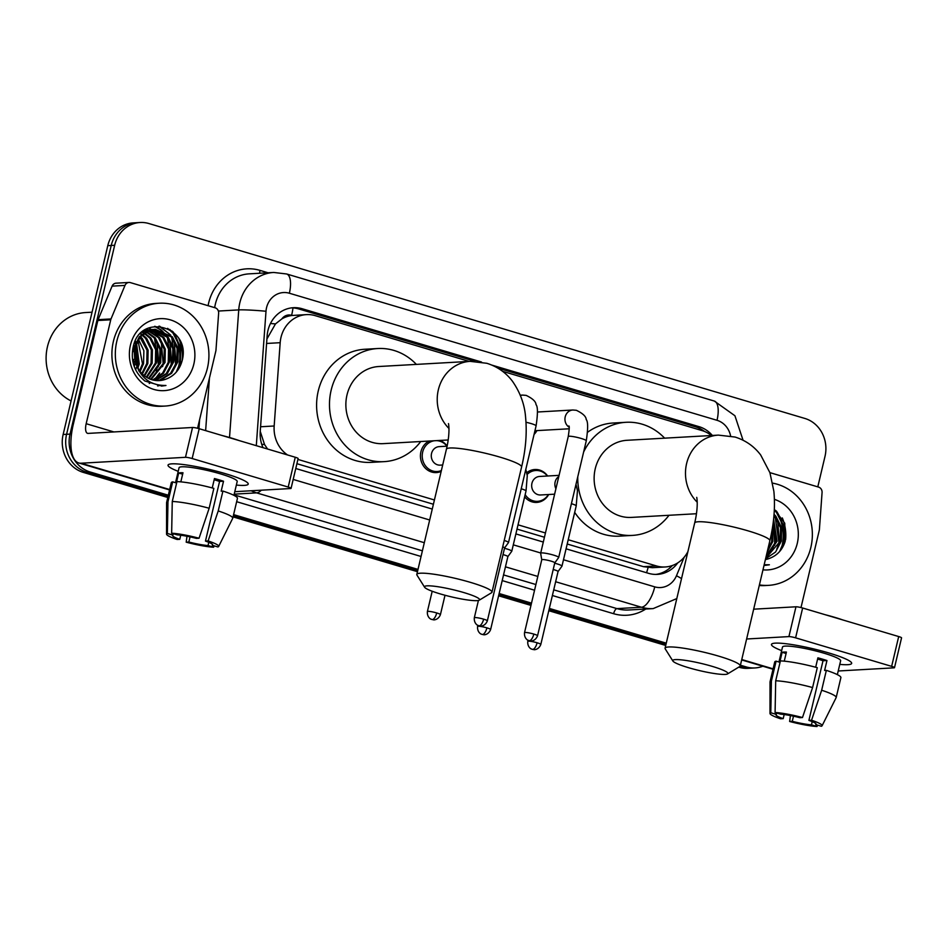 <?xml version="1.0" encoding="UTF-8"?>
<svg xmlns="http://www.w3.org/2000/svg" width="949" height="949" viewBox="0 0 949 949"><rect width="100%" height="100%" fill="white"/><g stroke="black" fill="none" stroke-linecap="round" stroke-linejoin="round"><path stroke-width="1.42" d="M548.676 494.512A16.477 14.97 -93.2 0 1 536.731 502.412A16.477 14.97 -93.2 0 1 524.643 496.825M441.166 471.404A16.477 14.97 -93.2 0 1 436.338 472.578A16.477 14.97 -93.2 0 1 420.905 451.819A16.477 14.97 -93.2 0 1 429.256 441.036M536.92 430.609A16.477 14.97 -93.2 0 1 534.073 434.405M281.853 318.911A30.902 28.067 -93.2 0 1 292.102 315.471L291.628 315.329A10.297 9.36 86.8 0 0 281.853 318.911L275.471 323.917L266.918 338.983M567.205 544.002L643.493 566.672L652.295 567.704L665.202 566.968A30.902 28.067 86.8 0 0 687.906 551.606M296.907 463.693L433.408 504.251M517.015 529.091L544.441 537.241M260.24 431.356L264.534 444.523L267.582 449.031M469.197 361.403L315.222 315.649A30.902 28.067 86.8 0 0 306.432 314.617L292.102 315.471M711.394 435.52A30.902 28.067 86.8 0 0 702.082 430.597L502.59 371.32M568.214 539.732L656.411 565.936A30.902 28.067 86.8 0 0 665.202 566.968M297.915 459.423L434.417 499.981M518.024 524.821L545.45 532.97M306.432 314.617A30.902 28.067 86.8 0 0 280.18 342.696L274.166 425.994A30.902 28.067 86.8 0 0 287.523 454.951M526.79 472.685A16.477 14.97 -93.2 0 1 534.868 469.506A16.477 14.97 -93.2 0 1 547.632 476.007M439.802 440.443A16.477 14.97 -93.2 0 1 447.121 446.006M712.355 435.461A30.902 28.067 86.8 0 0 699.033 426.659L491.95 365.128M497.774 368.07L695.593 426.848A30.902 28.067 -93.2 0 1 704.526 431.463M762.83 666.222A30.902 28.067 -93.2 0 1 754.941 667.942A30.902 28.067 -93.2 0 1 746.139 666.91L740.422 665.213M168.329 495.224L90.155 471.997A30.902 28.067 -93.2 0 1 70.024 434.108L114.663 245.281A30.902 28.067 -93.2 0 1 140.096 222.505A30.902 28.067 -93.2 0 1 148.886 223.537L804.871 418.45A30.902 28.067 -93.2 0 1 825.013 456.339L817.789 486.873M666.257 643.173L549.341 608.428M531.499 603.137L499.138 593.516M417.999 569.412L233.596 514.619M738.749 667.147L739.271 667.301A30.902 28.067 -93.2 0 0 748.061 668.333L751.501 668.132A30.902 28.067 -93.2 0 1 742.711 667.1L740.042 666.317L742.711 667.1A30.902 28.067 -93.2 0 0 751.501 668.132L754.941 667.942M167.795 497.49L83.287 472.388A30.902 28.067 -93.2 0 1 63.144 434.488L107.783 245.661L111.223 245.471A30.902 28.067 -93.2 0 1 136.656 222.695A30.902 28.067 -93.2 0 0 111.223 245.471L66.584 434.298L111.223 245.471L114.663 245.281M83.287 472.388L86.727 472.187A30.902 28.067 -93.2 0 1 66.584 434.298A30.902 28.067 -93.2 0 0 86.727 472.187L168.068 496.363L86.727 472.187L90.155 471.997M665.996 644.312L549.068 609.566L665.996 644.312M531.238 604.264L498.866 594.655L531.238 604.264M417.726 570.539L233.335 515.746L417.726 570.539M172.018 330.976A41.198 37.426 -93.2 0 1 178.602 366.539A41.198 37.426 -93.2 0 0 172.018 330.976M775.452 510.277A41.198 37.426 -93.2 0 1 782.035 545.841A41.198 37.426 -93.2 0 0 775.452 510.277M481.523 362.032L302.185 308.745A30.902 28.067 86.8 0 0 293.395 307.701A30.902 28.067 86.8 0 0 267.144 335.78L260.228 431.581A30.902 28.067 86.8 0 0 263.015 447.679M566.067 548.819L648.618 573.35A30.902 28.067 86.8 0 0 657.42 574.382A30.902 28.067 86.8 0 0 677.752 562.876M295.768 468.509L432.269 509.067M515.876 533.907L543.303 542.057M291.675 307.867A30.902 28.067 -93.2 0 1 298.745 308.935L475.034 361.32M672.343 565.533A30.902 28.067 -93.2 0 1 655.688 574.43M785.606 539.708A41.198 37.426 86.8 0 0 782.308 517.917M182.172 360.406A41.198 37.426 86.8 0 0 178.875 338.615M107.783 245.661A30.902 28.067 -93.2 0 1 133.228 222.896L140.096 222.505M665.724 645.45L548.795 610.705M530.966 605.403L498.605 595.782M417.465 571.678L233.063 516.885M828.75 652.936A41.198 5.35 13.3 0 1 850.885 661.963A41.198 5.35 13.3 0 1 839.782 664.371A41.198 5.35 13.3 0 0 851.656 663.387A41.198 5.35 13.3 0 0 828.75 652.936A41.198 5.35 13.3 0 0 772.794 643.505A41.198 5.35 13.3 0 0 781.644 650.623A41.198 5.35 13.3 0 1 771.466 644.43A41.198 5.35 13.3 0 1 828.75 652.936M769.912 472.638L818.584 487.098A5.148 4.674 86.8 0 1 822.071 492.531L819.402 529.435A5.148 4.674 86.8 0 1 819.272 530.313L801.003 607.574M838.216 670.99L894.017 667.835A5.148 0.664 -166.7 0 0 894.504 667.669A5.148 0.664 -166.7 0 0 891.645 666.364L898.691 636.554A5.148 0.664 13.3 0 1 901.55 637.858L894.504 667.669M795.594 637.835A5.148 0.664 -166.7 0 0 788.916 636.601L795.962 606.791A5.148 0.664 13.3 0 1 802.64 608.012L795.594 637.835L891.645 666.364M746.626 638.997L788.916 636.601M802.64 608.012L898.691 636.554M795.962 606.791L753.672 609.187M817.611 659.057A20.593 2.669 -166.7 0 1 818.75 659.389A20.593 2.669 -166.7 0 1 823.008 660.753L808.904 720.386A20.593 2.669 13.3 0 1 816.104 724.241A20.593 2.669 13.3 0 1 815.749 724.597L815.95 723.767M812.214 721.631L811.454 724.846A20.593 2.669 13.3 0 1 792.273 721.323L793.483 716.187M815.677 667.242L817.896 657.835A29.87 3.879 13.3 0 1 822.617 659.175A29.87 3.879 13.3 0 1 826.959 660.528L824.61 670.469L826.354 670.362A33.986 4.413 13.3 0 1 840.885 677.633L836.188 697.515A33.986 4.413 13.3 0 1 836.14 697.634L822.083 725.771A26.774 3.476 13.3 0 1 821.324 726.258L815.749 724.597M778.963 661.999L782.498 647.04A29.87 3.879 13.3 0 1 824.029 653.209A29.87 3.879 13.3 0 1 840.636 660.789L837.35 674.632M784.265 661.168L786.424 652.07A29.87 3.879 13.3 0 0 782.118 652.307L779.77 662.248L776.104 661.156L771.407 681.026L770.79 712.758L776.365 714.419L776.697 712.996M825.322 614.75A35.018 4.543 13.3 0 1 834.634 617.313A35.018 4.543 13.3 0 1 842.748 619.934M784.171 714.538L783.21 718.63L780.564 718.784A26.774 3.476 13.3 0 1 769.983 713.446L770.019 682.011A33.986 4.413 13.3 0 1 770.03 681.868L774.728 661.999A33.986 4.413 13.3 0 1 776.104 661.156M780.398 660.907A33.986 4.413 13.3 0 1 817.291 667.681L812.593 687.551L802.486 717.539L799.853 717.693A20.593 2.669 13.3 0 0 780.659 714.17L775.084 712.509L775.701 680.789L780.398 660.907M770.03 681.868A33.986 4.413 13.3 0 1 771.407 681.026M775.701 680.789A33.986 4.413 13.3 0 1 812.593 687.551M790.422 715.558L789.627 721.477L792.273 721.323M811.454 724.846L817.03 726.495L817.67 725.166M817.03 726.495A26.774 3.476 13.3 0 1 789.627 721.477M769.983 713.446A26.774 3.476 13.3 0 1 770.79 712.758M775.084 712.509A26.774 3.476 13.3 0 1 802.486 717.539M783.21 718.63A20.593 2.669 13.3 0 1 776.009 714.763A20.593 2.669 13.3 0 1 776.365 714.419M808.904 720.386L811.549 720.232L821.656 690.243L826.354 670.362M821.656 690.243A33.986 4.413 13.3 0 1 836.188 697.515M811.549 720.232A26.774 3.476 13.3 0 1 822.083 725.771M823.008 660.753L826.959 660.528M782.118 652.307L786.08 653.481M772.676 483.148A51.495 46.786 -93.2 0 1 810.861 547.407A51.495 46.786 -93.2 0 1 768.476 585.367A51.495 46.786 -93.2 0 1 759.402 584.904M764.728 565.367L769.39 564.785L764.182 564.726M765.404 559.566L769.271 558.475A25.753 23.393 -93.2 0 1 765.392 559.578M769.271 558.475C777.219 555.533 782.545 549.768 785.226 541.167L784.764 523.207L774.348 509.494M774.42 499.364A36.05 32.752 -93.2 0 1 797.279 543.374A36.05 32.752 -93.2 0 1 762.972 569.839M765.665 558.439L780.292 541.132L780.541 527.786L773.969 515.343M765.57 558.831L775.558 552.033L781.359 541.072L781.62 527.727L775.831 516.149L774.17 514.429M766.258 555.924L775.985 541.369L773.435 520.633M766.068 556.731L777.065 541.31L773.601 519.103M767.539 550.515L771.691 541.618L772.166 529.352M767.1 552.365L772.771 541.559L772.616 526.6M768.476 585.367L765.036 585.557A51.495 46.786 -93.2 0 1 759.271 585.497M774.574 545.45L775.25 543.148L773.423 520.704M778.868 545.201L779.556 542.899L777.539 520.076M781.371 549.281L783.85 542.662L784.088 526.434L776.97 512.353L774.337 509.72M772.462 549.352L774.716 543.184L773.305 521.701M776.756 549.103L779.01 542.935L775.131 516.636M779.627 551.511L783.305 542.698L783.554 526.458L776.436 512.377L774.313 510.218M765.262 565.343L769.39 564.785M712.13 666.34A28.328 3.677 -166.7 0 0 684.419 660.231A28.328 3.677 -166.7 0 0 672.877 661.014A28.328 3.677 -166.7 0 0 688.5 667.681A28.328 3.677 -166.7 0 0 727.527 673.944A28.328 3.677 -166.7 0 0 712.13 666.34M672.877 661.014L665.249 648.902A38.624 5.018 13.3 0 1 665.071 648.191A38.624 5.018 13.3 0 1 718.773 656.162A38.624 5.018 13.3 0 1 740.244 665.961A38.624 5.018 13.3 0 1 739.769 666.518L727.527 673.944M696.732 497.359C697.788 502.733 697.159 512.875 694.68 522.97A38.624 5.018 -166.7 0 1 748.381 530.942A38.624 5.018 -166.7 0 1 769.853 540.74C774.004 523.338 775.345 506.873 773.874 491.345L769.924 472.697L760.683 454.986C754.147 446.35 745.617 440.372 735.084 437.05L718.393 435.117L627.04 440.289A38.624 35.089 86.8 0 0 595.248 468.747A38.624 35.089 86.8 0 0 631.405 517.407L696.436 513.729M583.635 452.009A56.643 51.46 -93.2 0 1 626.02 422.293A56.643 51.46 -93.2 0 1 664.632 438.165M587.621 432.234A56.643 51.46 -93.2 0 1 613.137 423.017L626.02 422.293M668.998 515.283A56.643 51.46 -93.2 0 1 632.425 535.402A56.643 51.46 -93.2 0 1 577.763 476.849M632.425 535.402L619.531 536.138A56.643 51.46 -93.2 0 1 574.691 512.365M463.871 592.579A28.328 3.677 -166.7 0 0 436.16 586.47A28.328 3.677 -166.7 0 0 424.618 587.253A28.328 3.677 -166.7 0 0 440.241 593.908A28.328 3.677 -166.7 0 0 479.269 600.171A28.328 3.677 -166.7 0 0 463.871 592.579M424.618 587.253L416.991 575.141A38.624 5.018 13.3 0 1 416.813 574.418A38.624 5.018 13.3 0 1 470.514 582.389A38.624 5.018 13.3 0 1 491.985 592.188A38.624 5.018 13.3 0 1 491.511 592.757L479.269 600.171M448.474 423.586C449.529 428.972 448.901 439.102 446.421 449.197A38.624 5.018 -166.7 0 1 500.111 457.169A38.624 5.018 -166.7 0 1 521.594 466.967C525.746 449.577 527.086 433.112 525.616 417.572C524.702 404.654 520.301 392.53 512.424 381.213C505.888 372.577 497.359 366.599 486.825 363.289L470.135 361.355L378.781 366.516A38.624 35.089 86.8 0 0 346.99 394.986A38.624 35.089 86.8 0 0 383.147 443.646L448.177 439.968M420.739 441.51A56.643 51.46 -93.2 0 1 384.167 461.641A56.643 51.46 -93.2 0 1 331.13 390.276A56.643 51.46 -93.2 0 1 377.761 348.532A56.643 51.46 -93.2 0 1 416.374 364.392M384.167 461.641L371.273 462.365A56.643 51.46 -93.2 0 1 318.247 391A56.643 51.46 -93.2 0 1 364.879 349.256L377.761 348.532M554.785 562.852L558.676 557.526A9.265 1.198 -166.7 0 0 558.7 557.466A9.265 1.198 -166.7 0 0 553.552 555.106A9.265 1.198 -166.7 0 0 541.535 552.899A9.265 1.198 -166.7 0 0 540.669 553.196A9.265 1.198 -166.7 0 0 540.657 553.267L541.749 559.78A6.69 0.866 -166.7 0 1 541.76 559.756A6.69 0.866 -166.7 0 1 542.389 559.542A6.69 0.866 -166.7 0 1 551.072 561.132A6.69 0.866 -166.7 0 1 554.785 562.828A6.69 0.866 -166.7 0 1 554.774 562.876M536.636 430.621A15.445 14.033 -93.2 0 1 534.251 433.634M504.571 547.964A6.69 0.866 -166.7 0 0 504.595 547.917L508.486 542.603A9.265 1.198 -166.7 0 0 508.51 542.543A9.265 1.198 -166.7 0 0 504.216 540.456M487.347 620.86C484.975 626.85 479.625 626.162 480.514 626.008L478.925 625.735A6.69 2.657 106.5 0 0 479.304 625.782A6.69 2.657 -73.5 0 0 483.634 619.163A6.69 0.866 -166.7 0 1 487.347 620.86L504.595 547.917A6.69 0.866 -166.7 0 0 502.709 546.826M554.619 494.18L540.622 494.975A9.265 8.422 -93.2 0 1 531.938 483.29A9.265 8.422 -93.2 0 1 539.566 476.457L559.068 475.354M527.122 474.464A15.445 14.033 -93.2 0 1 535.782 470.49A15.445 14.033 -93.2 0 1 547.348 476.018M558.036 571.571A6.69 0.866 -166.7 0 0 558.059 571.523A6.69 0.866 -166.7 0 0 554.335 569.827A6.69 0.866 -166.7 0 0 553.208 569.507M540.811 644.466C538.439 650.468 533.089 649.768 533.979 649.614L532.389 649.353A6.69 2.657 106.5 0 0 532.769 649.389A6.69 2.657 -73.5 0 0 537.098 642.77A6.69 0.866 -166.7 0 1 540.811 644.466L558.059 571.523L561.95 566.209A9.265 1.198 -166.7 0 0 561.974 566.15A9.265 1.198 -166.7 0 0 554.702 563.208M548.392 494.536A15.445 14.033 -93.2 0 1 537.525 501.333A15.445 14.033 -93.2 0 1 525.153 494.643M521.226 488.771A9.265 1.198 -166.7 0 1 526.019 491.013L511.784 551.239A9.265 1.198 -166.7 0 1 511.748 551.298L507.857 556.636A6.69 0.866 -166.7 0 0 507.869 556.612A6.69 0.866 -166.7 0 0 504.144 554.916A6.69 0.866 -166.7 0 0 503.017 554.596M511.784 551.239A9.265 1.198 -166.7 0 0 504.5 548.297M442.685 464.998L440.229 465.14A9.265 8.422 -93.2 0 1 431.546 453.468A9.265 8.422 -93.2 0 1 439.173 446.635L447.086 446.184M441.38 470.526A15.445 14.033 -93.2 0 1 437.133 471.511A15.445 14.033 -93.2 0 1 422.673 452.044A15.445 14.033 -93.2 0 1 434.535 440.739M436.243 440.633A15.445 14.033 -93.2 0 1 446.955 446.196M225.316 473.646A41.198 5.35 13.3 0 1 247.452 482.661A41.198 5.35 13.3 0 1 236.348 485.069A41.198 5.35 13.3 0 0 248.223 484.085A41.198 5.35 13.3 0 0 225.316 473.646A41.198 5.35 13.3 0 0 169.361 464.203A41.198 5.35 13.3 0 0 178.21 471.333A41.198 5.35 13.3 0 1 168.032 465.14A41.198 5.35 13.3 0 1 225.316 473.646M111.009 318.947A5.148 4.674 86.8 0 0 110.736 319.789L97.842 320.513A5.148 4.674 -93.2 0 1 98.115 319.671L111.009 318.947L124.995 285.412A5.148 4.674 86.8 0 1 130.428 282.624L215.15 307.796A5.148 4.674 86.8 0 1 218.638 313.229L215.969 350.134A5.148 4.674 86.8 0 1 215.838 351.011L197.57 428.272M97.842 320.513L73.275 424.428A41.198 16.358 -73.5 0 0 78.731 462.958A41.198 16.358 -73.5 0 0 81.068 463.219L185.482 457.311L192.528 427.489L88.115 433.396A10.297 4.093 106.5 0 1 87.533 433.337A10.297 4.093 106.5 0 1 86.169 423.705L110.736 319.789M98.115 319.671L112.101 286.135A5.148 4.674 -93.2 0 1 116.075 283.182L128.957 282.458M234.783 491.689L290.584 488.533A5.148 0.664 -166.7 0 0 291.07 488.379A5.148 0.664 -166.7 0 0 288.211 487.062L295.258 457.252A5.148 0.664 13.3 0 1 298.116 458.557L291.07 488.379M192.528 427.489A5.148 0.664 13.3 0 1 199.207 428.711L192.161 458.533L288.211 487.062M192.161 458.533A5.148 0.664 -166.7 0 0 185.482 457.311M199.207 428.711L295.258 457.252M214.177 479.755A20.593 2.669 -166.7 0 1 215.316 480.087A20.593 2.669 -166.7 0 1 219.575 481.451L205.47 541.084A20.593 2.669 13.3 0 1 212.671 544.94A20.593 2.669 13.3 0 1 212.315 545.295L212.517 544.477M208.78 542.33L208.021 545.545A20.593 2.669 13.3 0 1 188.839 542.021L190.049 536.885M212.244 487.94L214.462 478.533A29.87 3.879 13.3 0 1 219.183 479.874A29.87 3.879 13.3 0 1 223.525 481.226L221.176 491.167L222.92 491.072A33.986 4.413 13.3 0 1 237.452 498.332L232.754 518.213A33.986 4.413 13.3 0 1 232.707 518.332L218.65 546.47A26.774 3.476 13.3 0 1 217.89 546.956L212.315 545.295M175.529 482.709L179.064 467.738A29.87 3.879 13.3 0 1 220.595 473.907A29.87 3.879 13.3 0 1 237.203 481.487L233.917 495.331M180.832 481.867L182.991 472.768A29.87 3.879 13.3 0 0 178.685 473.005L176.336 482.946L172.671 481.855L167.973 501.736L167.356 533.457L172.932 535.117L173.264 533.694M221.888 435.449A35.018 4.543 13.3 0 1 231.2 438.011A35.018 4.543 13.3 0 1 239.314 440.633M180.737 535.236L179.776 539.329L177.131 539.483A26.774 3.476 13.3 0 1 166.55 534.157L166.585 502.709A33.986 4.413 13.3 0 1 166.597 502.567L171.294 482.697A33.986 4.413 13.3 0 1 172.671 481.855M176.965 481.606A33.986 4.413 13.3 0 1 213.857 488.379L209.16 508.249L199.053 538.237L196.419 538.391A20.593 2.669 13.3 0 0 177.226 534.868L171.65 533.219L172.267 501.487L176.965 481.606M166.597 502.567A33.986 4.413 13.3 0 1 167.973 501.736M172.267 501.487A33.986 4.413 13.3 0 1 209.16 508.249M186.989 536.256L186.194 542.176L188.839 542.021M208.021 545.545L213.596 547.193L214.237 545.865M213.596 547.193A26.774 3.476 13.3 0 1 186.194 542.176M166.55 534.157A26.774 3.476 13.3 0 1 167.356 533.457M171.65 533.219A26.774 3.476 13.3 0 1 199.053 538.237M179.776 539.329A20.593 2.669 13.3 0 1 172.576 535.461A20.593 2.669 13.3 0 1 172.932 535.117M205.47 541.084L208.116 540.93L218.223 510.942L222.92 491.072M218.223 510.942A33.986 4.413 13.3 0 1 232.754 518.213M208.116 540.93A26.774 3.476 13.3 0 1 218.65 546.47M219.575 481.451L223.525 481.226M178.685 473.005L182.647 474.18M71.08 400.952A46.347 42.112 -93.2 0 1 47.45 346.717A46.347 42.112 -93.2 0 1 85.6 312.553L92.065 312.197M116.822 341.189A51.495 46.786 -93.2 0 1 159.218 303.229A51.495 46.786 -93.2 0 1 207.428 368.105A51.495 46.786 -93.2 0 1 165.043 406.065A51.495 46.786 -93.2 0 1 116.822 341.189M165.043 406.065L161.603 406.255A51.495 46.786 -93.2 0 1 113.394 341.379A51.495 46.786 -93.2 0 1 155.778 303.431L159.218 303.229M144.889 381.012L161.923 386.041L165.956 385.484C150.808 385.65 140.749 378.224 135.766 363.218A25.753 23.393 -93.2 0 0 159.29 380.596A25.753 23.393 -93.2 0 0 165.838 379.173C173.786 376.231 179.112 370.466 181.793 361.866C192.813 326.753 139.954 311.628 133.204 346.943C130.416 360.857 134.319 372.21 144.889 381.012M193.845 364.072A36.05 32.752 -93.2 0 1 153.904 389.434A36.05 32.752 -93.2 0 1 130.416 345.222A36.05 32.752 -93.2 0 1 170.345 319.86A36.05 32.752 -93.2 0 1 193.845 364.072M157.071 380.608L159.729 380.015L170.523 373.372L176.858 361.83L177.107 348.485L171.33 336.907L154.58 329.291M157.605 380.632L160.796 379.956L171.603 373.313L177.926 361.771L178.187 348.425L172.398 336.848L155.114 329.256L150.464 330.074L140.381 336.681L134.77 348.188L135.766 363.218M154.936 380.395L166.229 373.609L172.552 362.067L172.813 348.722L167.036 337.144L152.445 329.588M155.47 380.478L167.297 373.55L173.631 362.008L173.892 348.663L168.103 337.085L152.979 329.493M152.777 379.968L162.576 373.147L168.258 362.316L168.519 348.971L162.73 337.393L150.31 330.122M153.323 380.098L163.442 373.325L169.337 362.257L169.598 348.912L163.809 337.334L150.844 329.967M150.618 379.292L163.963 362.554L164.224 349.208L158.436 337.63L148.198 330.904M151.164 379.481L165.031 362.494L165.292 349.149L159.515 337.571L148.72 330.679M148.447 378.354L159.669 362.803L159.93 349.457L154.141 337.88L146.099 331.948M148.993 378.615L160.737 362.743L160.998 349.398L155.221 337.82L146.62 331.664M146.253 377.121L155.363 363.04L155.624 349.695L149.847 338.117L144.023 333.313M146.81 377.465L156.443 362.981L156.704 349.635L150.915 338.058L144.533 332.945M144.058 375.531L151.069 363.289L151.33 349.944L145.553 338.366L141.959 335.033M144.604 375.97L152.148 363.23L152.409 349.884L146.62 338.307L142.469 334.57M141.828 373.479L146.775 363.526L147.036 350.181L139.93 337.227M142.386 374.048L147.854 363.467L148.103 350.122L142.326 338.544L140.44 336.622M139.562 370.762L142.48 363.775L137.949 340.05M140.132 371.522L143.548 363.716L143.88 350.715L138.435 339.267M137.249 366.907L138.186 364.013L136.015 344.001M137.842 368.034L139.254 363.953L136.49 342.862M133.702 364.938L134.343 362.186M134.236 366.539L134.995 364.072M155.114 329.256L149.396 330.133L139.313 336.741L133.702 348.247L138.827 370.952M151.899 329.552L150.286 329.54M152.433 329.469L143.88 330.786M150.82 329.505L142.587 331.77M149.764 330.027L148.139 329.837M147.605 329.801L145.992 329.778M150.298 329.884L148.673 329.742M148.139 329.718L145.446 329.801M147.653 330.738L146.016 330.359M145.47 330.264L144.746 330.169M148.174 330.537L146.549 330.205M146.004 330.133L144.972 330.015M145.553 331.723L143.904 331.142M146.075 331.45L144.426 330.928M143.465 333.004L141.994 332.28M143.987 332.648L142.386 331.936M141.401 334.629L140.298 333.906M141.911 334.19L140.737 333.455M135.41 342.921L134.888 342.055M135.897 341.901L135.339 341.082M134.722 359.339L134.272 351.557M133.584 348.805L133.097 347.358M135.41 362.127L134.663 348.746M134.023 346.895L133.536 345.733M159.195 380.608L165.838 379.173M133.524 364.38L134.034 361.118M133.406 349.884L132.943 348.058M137.178 366.753L135.956 344.143M158.246 366.883L158.934 364.582L156.917 341.747M149.23 383.538L150.903 382.459M154.972 379.019L159.634 372.993M162.552 366.634L163.228 364.333L161.223 341.498M157.842 335.851L153.062 330.845M152.338 330.264L151.662 329.754M151.271 329.481L148.839 327.963M171.14 366.148L171.816 363.847L169.812 341.011M166.443 335.365L161.662 330.359M160.939 329.778L155.031 326.302M175.435 365.911L176.123 363.609L174.106 340.774M170.737 335.127L159.669 326.207M157.878 385.946L160.156 385.353M177.938 369.98L180.417 363.36L180.654 347.132L173.537 333.052L169.717 329.445M133.216 363.218L133.643 359.41M133.204 351.616L132.706 349.244M135.624 369.778L136.49 367.322M136.846 366.041L135.695 344.855M135.149 343.538L134.687 342.53M156.134 370.786L158.388 364.606L154.509 338.307M169.029 370.051L171.283 363.882L167.392 337.571M164.687 333.882L160.725 330.062M160.132 329.6L154.568 326.373M173.323 369.813L175.577 363.633L171.698 337.334M168.981 333.645L158.946 326.159M157.605 385.923L159.847 385.318M176.194 372.21L179.871 363.396L180.12 347.168L173.003 333.087L167.641 328.342M161.294 386.065L165.956 385.484M270.465 323.502A30.902 1.815 4.1 0 1 275.471 323.917M700.16 430.027A30.902 12.278 -73.5 0 0 700.326 428.77M646.554 572.733A30.902 12.278 -73.5 0 0 648.084 567.597M669.377 566.387A30.902 6.085 22.6 0 1 670.623 567.3M261.734 444.298A30.902 1.815 4.1 0 1 264.534 444.523M291.628 315.329A30.902 12.278 -73.5 0 0 292.98 307.915M643.493 566.672L656.411 565.936M260.572 426.765L274.166 425.994M266.586 343.455L280.18 342.696M695.593 426.848L699.033 426.659M730.6 435.947A20.593 18.719 86.8 0 0 717.017 420.3L289.362 293.229A20.593 18.719 86.8 0 0 266.539 307.725A20.593 18.719 86.8 0 0 266.005 311.26L256.301 445.674M743.043 440.206L734.929 415.757L714.289 401.047A20.593 8.185 106.5 0 1 717.017 420.3M229.528 437.525L238.745 309.896A41.198 37.426 -93.2 0 1 239.824 302.826A41.198 37.426 -93.2 0 1 273.739 272.458L249.255 273.846A41.198 37.426 86.8 0 0 215.34 304.214A41.198 37.426 86.8 0 0 214.664 307.654M218.365 311.047L238.745 309.896A20.593 1.21 4.1 0 1 266.005 311.26M208.092 305.708A46.347 42.112 -93.2 0 1 260.002 270.382L268.093 272.778M645.783 609.021A46.347 42.112 -93.2 0 1 613.623 613.706L552.389 595.509M534.56 590.219L502.199 580.598M421.059 556.482L236.657 501.701M198.946 428.64L199.587 419.79M746.139 666.91L739.271 667.301M70.024 434.108L63.144 434.488M653.161 608.606A41.198 37.426 -93.2 0 1 641.441 607.23L616.945 608.617A41.198 37.426 86.8 0 0 628.677 609.993L653.161 608.606L676.803 598.57M209.432 378.141L205.636 430.621M424.31 542.709L256.598 492.875L234.201 494.144M261.319 490.194A20.593 8.185 106.5 0 1 256.598 492.875A41.198 37.426 -93.2 0 1 251.165 490.763M563.492 559.756L654.739 586.862A20.593 8.185 106.5 0 1 641.441 607.23L555.639 581.737M537.81 576.434L505.449 566.826M234.035 494.844L422.4 550.811M503.539 574.916L535.9 584.537M553.73 589.827L616.945 608.617A5.148 2.04 -73.5 0 0 613.623 613.706M654.739 586.862A20.593 18.719 86.8 0 0 676.459 575.746L684.205 557.182M293.182 479.435L429.683 519.993M513.29 544.845L540.716 552.982M260.002 270.382A5.148 2.04 -73.5 0 0 259.718 273.253M676.459 575.746A20.593 4.057 22.6 0 1 681.524 578.605M714.289 401.047L286.634 273.976A20.593 8.185 106.5 0 1 289.362 293.229M298.745 308.935L302.185 308.745M741.762 659.531L773.115 668.843M776.412 511.037A41.198 37.426 -93.2 0 1 782.474 545.817M718.393 435.117A38.624 35.089 86.8 0 0 686.601 463.587A38.624 35.089 86.8 0 0 697.23 502.223M470.135 361.355A38.624 35.089 86.8 0 0 438.343 389.814A38.624 35.089 86.8 0 0 448.972 428.462M533.824 634.074A6.69 2.657 -73.5 0 1 529.506 640.694A6.69 2.657 106.5 0 1 529.127 640.658L530.705 640.919C529.827 641.073 535.165 641.773 537.549 635.783A6.69 0.866 -166.7 0 0 533.824 634.074A6.69 0.866 -166.7 0 0 524.512 632.698L541.76 559.756M569.08 427.192A9.265 8.422 -93.2 0 1 565.213 416.836A9.265 8.422 -93.2 0 1 572.852 410.004L576.351 410.288C582.816 413.408 586.102 416.504 586.221 419.553C588.072 421.534 588.095 428.616 586.28 440.787A9.265 1.198 -166.7 0 0 581.132 438.438A9.265 1.198 -166.7 0 0 580.61 438.284A9.265 1.198 -166.7 0 0 568.249 436.516L540.669 553.196M520.432 395.555A9.265 8.422 -93.2 0 1 522.65 395.092L526.149 395.377C532.614 398.497 535.9 401.581 536.019 404.642C537.869 406.623 537.893 413.705 536.09 425.876A9.265 1.198 -166.7 0 0 530.942 423.515A9.265 1.198 -166.7 0 0 530.42 423.373A9.265 1.198 -166.7 0 0 526.007 422.269M483.634 619.163A6.69 0.866 -166.7 0 0 474.322 617.787L478.415 600.48M575.996 484.31L577.466 490.574L576.209 505.924A9.265 1.198 -166.7 0 0 571.417 503.682M555.9 488.747A9.265 8.422 -93.2 0 1 555.141 481.985A9.265 8.422 -93.2 0 1 558.783 476.517M537.098 642.77A6.69 0.866 -166.7 0 0 527.786 641.394L528.059 640.231M486.896 627.858A6.69 2.657 -73.5 0 1 482.578 634.478A6.69 2.657 106.5 0 1 482.199 634.43L483.776 634.703C482.899 634.845 488.249 635.545 490.621 629.555A6.69 0.866 -166.7 0 0 486.896 627.858A6.69 0.866 -166.7 0 0 477.584 626.47L477.857 625.32M436.706 612.947A6.69 2.657 -73.5 0 1 432.388 619.567A6.69 2.657 106.5 0 1 432.009 619.519L433.586 619.792C432.697 619.934 438.047 620.634 440.419 614.644A6.69 0.866 -166.7 0 0 436.706 612.947A6.69 0.866 -166.7 0 0 427.394 611.559L432.198 591.251M81.068 463.219L169.681 489.542M86.169 423.705L113.892 431.937M124.995 285.412L112.101 286.135M172.979 331.735A41.198 37.426 -93.2 0 1 179.041 366.516M286.634 273.976L273.739 272.458M741.667 659.935L773.02 669.247M694.68 522.97L665.071 648.191M769.853 540.74L740.244 665.961M446.421 449.197L416.813 574.418M521.594 466.967L491.985 592.188M537.478 412.008L572.852 410.004M568.249 436.516C569.341 429.387 569.542 425.876 568.831 425.982M534.939 430.716L569.198 428.782M586.28 440.787L558.7 557.466M537.549 635.783L554.785 562.828M524.512 632.698C523.943 638.962 528.842 640.8 528.154 640.29L529.127 640.658M520.301 395.223L522.65 395.092M536.09 425.876L508.51 542.543M474.322 617.787C473.741 624.051 478.652 625.889 477.964 625.367L478.925 625.735M535.782 470.49L529.72 470.834M576.209 505.924L561.974 566.15M537.525 501.333L531.464 501.677M527.786 641.394C527.205 647.657 532.116 649.496 531.428 648.974L532.389 649.353M526.019 491.013L527.276 475.651L525.805 469.399M490.621 629.555L507.869 556.612M477.584 626.47C477.015 632.734 481.914 634.584 481.238 634.062L482.199 634.43M437.133 471.511L431.071 471.855M440.419 614.644L445.01 595.26M427.394 611.559C426.813 617.823 431.724 619.673 431.036 619.151L432.009 619.519M78.731 462.958L169.586 489.945"/></g></svg>

